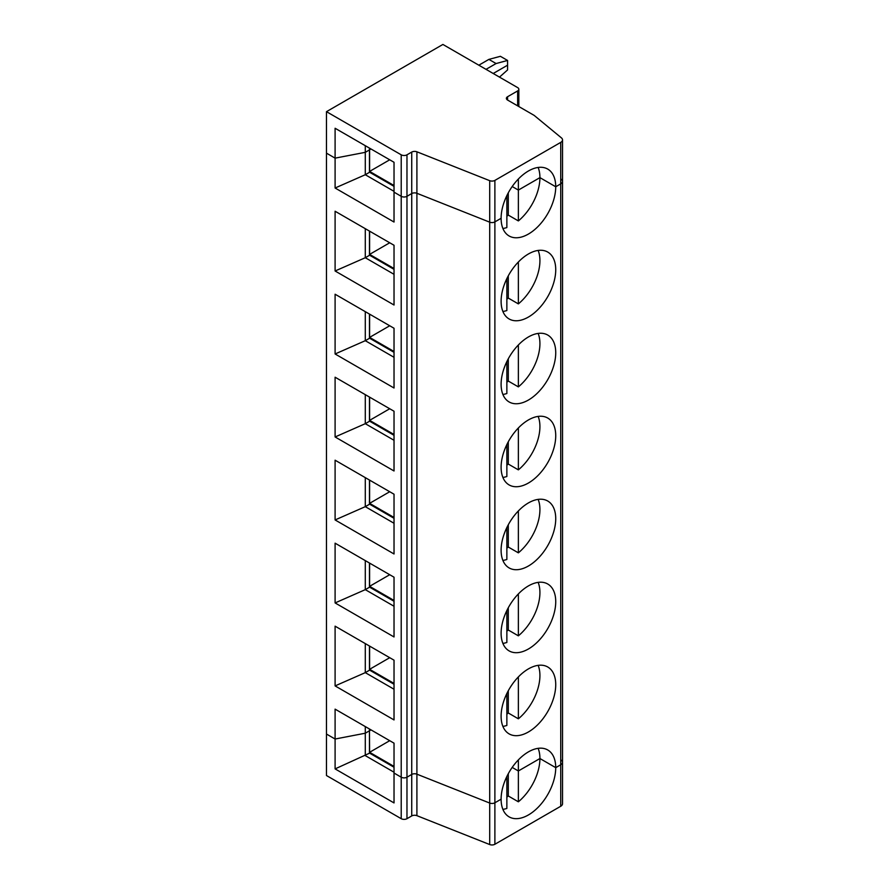 <?xml version="1.0" encoding="UTF-8"?>
<svg xmlns="http://www.w3.org/2000/svg" width="889" height="889" viewBox="0 0 889 889"><rect width="100%" height="100%" fill="white"/><g stroke="black" fill="none" stroke-linecap="round" stroke-linejoin="round"><path stroke-width="1.33" d="M561.415 760.251A6.101 3.523 180 0 1 562.526 762.273L562.526 803.767A6.101 3.523 180 0 1 560.737 806.256L494.884 844.272A4.067 2.345 0 0 1 489.706 844.55L416.908 815.669L416.908 774.175L489.706 803.056L489.706 222.172L416.908 193.291A4.067 2.345 0 0 0 411.729 193.558L406.973 196.313L406.973 777.197A4.067 2.345 180 0 1 401.217 777.197L394.027 773.041L401.217 777.197L401.217 818.691L326.474 775.53L326.474 734.047L335.097 739.026L335.097 768.896L394.027 802.923L394.027 743.171L335.097 709.144L335.097 739.026L365.29 733.214L369.457 730.802L369.457 728.98M416.908 815.669A4.067 2.345 0 0 0 411.729 815.935L406.973 818.691A4.067 2.345 180 0 1 401.217 818.691M394.027 772.219L365.29 755.617L365.29 733.214L369.457 730.802L369.457 753.216L335.097 768.896M394.027 767.24L369.457 753.05M369.602 729.069L369.602 730.725L371.035 729.891L369.457 730.636L369.602 752.305L394.027 766.407M369.602 752.305L389.715 740.681M508.297 192.835L508.297 215.105L518.365 220.917A38.616 22.303 120 0 0 539.923 177.633L555.725 186.768A38.616 22.303 120 0 0 547.735 169.088A38.616 22.303 120 0 0 517.965 179.434A38.616 22.303 120 0 0 501.107 218.294L494.884 221.894A4.067 2.345 0 0 1 489.706 222.172L416.908 193.291L416.908 774.175A4.067 2.345 0 0 0 411.729 774.452L406.973 777.197L411.729 774.452A4.067 2.345 0 0 1 416.908 774.175L489.706 803.056A4.067 2.345 0 0 0 494.884 802.778L501.107 799.189A38.616 22.303 120 0 0 509.108 816.869A38.616 22.303 120 0 0 538.867 806.523A38.616 22.303 120 0 0 555.725 767.651L560.737 764.762A6.101 3.523 180 0 0 562.526 762.273A6.101 3.523 180 0 1 560.737 764.762L560.737 806.256M502.896 809.368A38.616 22.303 120 0 0 506.863 808.434L506.863 777.608L506.152 778.019L506.863 776.508M506.863 797.133A38.616 22.303 120 0 0 508.297 795.988L518.365 801.8A38.616 22.303 120 0 0 539.923 758.528L555.725 767.651A38.616 22.303 120 0 0 547.735 749.972A38.616 22.303 120 0 0 517.965 760.317A38.616 22.303 120 0 0 501.107 799.189L494.884 802.778L494.884 180.4L560.737 142.384L560.737 183.879L555.725 186.768L560.737 183.879L560.737 764.762L555.725 767.651L539.923 758.528A38.616 22.303 120 0 0 538.134 748.338M508.297 773.719L508.297 795.988M518.365 759.906L518.365 801.8M518.365 770.974L512.197 767.418L518.365 770.974L539.923 758.528L518.365 770.974M369.602 148.174L369.602 171.41L389.715 159.798M371.035 149.008L369.457 149.752L371.035 149.008M411.729 815.935L411.729 193.558A4.067 2.345 0 0 1 416.908 193.291L416.908 151.797L489.706 180.678A4.067 2.345 0 0 0 494.884 180.4M507.575 60.452L496.084 63.541L488.894 59.385L500.396 56.307L507.575 60.452L507.575 65.197L493.206 73.498L507.575 65.197L507.575 69.942L499.485 77.121M365.29 145.685L365.29 152.33L369.457 149.919L365.29 152.33L365.29 174.733L369.457 172.322L369.457 148.096M561.415 179.367A6.101 3.523 180 0 1 562.526 181.389L562.526 139.895A6.101 3.523 180 0 0 561.415 137.873L534.145 115.381L507.575 100.046L507.575 96.734A4.067 2.345 0 0 0 506.386 98.39A4.067 2.345 0 0 0 507.575 100.046M507.575 96.734L517.642 90.922A4.067 2.345 0 0 0 518.832 89.256A4.067 2.345 0 0 0 517.642 87.6L442.9 44.45L326.474 111.67L401.217 154.819A4.067 2.345 180 0 0 406.973 154.819L411.729 152.075L411.729 193.558L406.973 196.313A4.067 2.345 180 0 1 401.217 196.313L394.027 192.157L394.027 162.287L335.097 128.26L335.097 158.142L326.474 153.152L326.474 734.047L335.097 739.026L365.29 733.214L365.29 726.58M326.474 111.67L326.474 153.152L335.097 158.142L335.097 188.012L394.027 222.039L394.027 192.157L401.217 196.313L401.217 777.197A4.067 2.345 180 0 0 406.973 777.197L406.973 818.691M496.084 63.541L486.016 69.342M478.838 65.197L488.894 59.385M416.908 151.797A4.067 2.345 0 0 0 411.729 152.075M562.526 139.895A6.101 3.523 180 0 1 560.737 142.384M489.706 180.678L489.706 222.172A4.067 2.345 0 0 0 494.884 221.894L501.107 218.294A38.616 22.303 120 0 0 509.108 235.974A38.616 22.303 120 0 0 538.867 225.628A38.616 22.303 120 0 0 555.725 186.768L539.923 177.633L518.365 190.09L512.197 186.523L518.365 190.09L539.923 177.633A38.616 22.303 120 0 0 538.134 167.454M562.526 181.389A6.101 3.523 180 0 1 560.737 183.879A6.101 3.523 180 0 0 562.526 181.389L562.526 762.273M394.027 168.921L394.027 162.287M518.365 220.917L518.365 179.022M502.896 228.484A38.616 22.303 120 0 0 506.863 227.551L506.863 195.624M365.29 152.33L335.097 158.142L365.29 152.33M506.863 196.725L506.152 197.136L506.863 196.725M394.027 191.335L365.29 174.733L335.097 188.012M369.602 646.081L369.602 669.317L394.027 683.419M369.602 669.317L389.715 657.693M369.457 646.003L369.457 670.228L365.29 672.64L394.027 689.231L394.027 660.183L335.097 626.167L335.097 685.908L394.027 719.934L394.027 660.183M489.706 844.55L489.706 803.056A4.067 2.345 0 0 0 494.884 802.778L494.884 844.272M406.973 154.819L406.973 196.313A4.067 2.345 180 0 1 401.217 196.313L401.217 154.819M335.097 685.908L365.29 672.64L365.29 643.592M394.027 684.252L369.457 670.062M502.896 726.391A38.616 22.303 120 0 0 506.863 725.457L506.863 693.531M508.297 690.731L508.297 713L518.365 718.812A38.616 22.303 120 0 0 538.134 665.35M518.365 718.812L518.365 676.929M506.863 714.145A38.616 22.303 120 0 0 508.297 713M501.107 716.201A38.616 22.303 120 0 0 509.108 733.881A38.616 22.303 120 0 0 547.735 711.578A38.616 22.303 120 0 0 547.735 666.983A38.616 22.303 120 0 0 517.965 677.34A38.616 22.303 120 0 0 501.107 716.201M501.107 633.212A38.616 22.303 120 0 0 509.108 650.892A38.616 22.303 120 0 0 547.735 628.601A38.616 22.303 120 0 0 547.735 584.006A38.616 22.303 120 0 0 517.965 594.352A38.616 22.303 120 0 0 501.107 633.212M501.107 550.235A38.616 22.303 120 0 0 509.108 567.915A38.616 22.303 120 0 0 547.735 545.613A38.616 22.303 120 0 0 547.735 501.018A38.616 22.303 120 0 0 517.965 511.364A38.616 22.303 120 0 0 501.107 550.235M501.107 467.247A38.616 22.303 120 0 0 509.108 484.927A38.616 22.303 120 0 0 547.735 462.636A38.616 22.303 120 0 0 547.735 418.041A38.616 22.303 120 0 0 517.965 428.387A38.616 22.303 120 0 0 501.107 467.247M501.107 384.27A38.616 22.303 120 0 0 509.108 401.95A38.616 22.303 120 0 0 547.735 379.647A38.616 22.303 120 0 0 547.735 335.053A38.616 22.303 120 0 0 517.965 345.399A38.616 22.303 120 0 0 501.107 384.27M501.107 301.282A38.616 22.303 120 0 0 509.108 318.962A38.616 22.303 120 0 0 547.735 296.659A38.616 22.303 120 0 0 547.735 252.065A38.616 22.303 120 0 0 517.965 262.422A38.616 22.303 120 0 0 501.107 301.282M394.027 749.805L394.027 743.171M394.027 577.205L335.097 543.179L335.097 602.931L394.027 636.957L394.027 577.205L394.027 606.254L365.29 589.651L335.097 602.931M394.027 494.217L335.097 460.202L335.097 519.943L394.027 553.969L394.027 494.217L394.027 523.265L365.29 506.663L335.097 519.943M394.027 411.24L335.097 377.214L335.097 436.966L394.027 470.981L394.027 411.24L394.027 440.277L365.29 423.686L335.097 436.966M394.027 328.252L335.097 294.226L335.097 353.978L394.027 388.004L394.027 328.252L394.027 357.3L365.29 340.698L335.097 353.978M394.027 245.264L335.097 211.249L335.097 270.989L394.027 305.016L394.027 245.264L394.027 274.312L365.29 257.721L335.097 270.989M369.602 563.093L369.602 586.329L394.027 600.442M369.602 586.329L389.715 574.716M369.457 563.015L369.457 587.24L365.29 589.651L365.29 560.603M394.027 601.264L369.457 587.084M502.896 643.403A38.616 22.303 120 0 0 506.863 642.469L506.863 610.543M508.297 607.754L508.297 630.023L518.365 635.835A38.616 22.303 120 0 0 538.134 582.373M518.365 635.835L518.365 593.941M506.863 631.168A38.616 22.303 120 0 0 508.297 630.023M369.602 480.116L369.602 503.352L394.027 517.454M369.602 503.352L389.715 491.728M369.457 480.027L369.457 504.263L365.29 506.663L365.29 477.626M394.027 518.287L369.457 504.096M502.896 560.414A38.616 22.303 120 0 0 506.863 559.481L506.863 527.555M508.297 524.766L508.297 547.035L518.365 552.847A38.616 22.303 120 0 0 538.134 499.385M518.365 552.847L518.365 510.964M506.863 548.18A38.616 22.303 120 0 0 508.297 547.035M369.602 397.127L369.602 420.364L394.027 434.477M369.602 420.364L389.715 408.751M369.457 397.05L369.457 421.275L365.29 423.686L365.29 394.638M394.027 435.299L369.457 421.108M502.896 477.437A38.616 22.303 120 0 0 506.863 476.504L506.863 444.578M508.297 441.777L508.297 464.058L518.365 469.859A38.616 22.303 120 0 0 538.134 416.408M518.365 469.859L518.365 427.976M506.863 465.191A38.616 22.303 120 0 0 508.297 464.058M369.602 314.15L369.602 337.387L394.027 351.488M369.602 337.387L389.715 325.763M369.457 314.061L369.457 338.298L365.29 340.698L365.29 311.661M394.027 352.322L369.457 338.131M502.896 394.449A38.616 22.303 120 0 0 506.863 393.516L506.863 361.59M508.297 358.8L508.297 381.07L518.365 386.882A38.616 22.303 120 0 0 538.134 333.419M518.365 386.882L518.365 344.988M506.863 382.214A38.616 22.303 120 0 0 508.297 381.07M369.602 231.162L369.602 254.398L394.027 268.5M369.602 254.398L389.715 242.775M369.457 231.084L369.457 255.31L365.29 257.721L365.29 228.673M394.027 269.334L369.457 255.143M502.896 311.472A38.616 22.303 120 0 0 506.863 310.539L506.863 278.613M508.297 275.812L508.297 298.082L518.365 303.894A38.616 22.303 120 0 0 538.134 250.431M518.365 303.894L518.365 262.011M506.863 299.226A38.616 22.303 120 0 0 508.297 298.082M369.602 171.41L394.027 185.523M394.027 186.346L369.457 172.166M506.863 216.249A38.616 22.303 120 0 0 508.297 215.105M517.642 105.858L517.642 90.922M518.832 89.256L518.832 106.547"/></g></svg>
